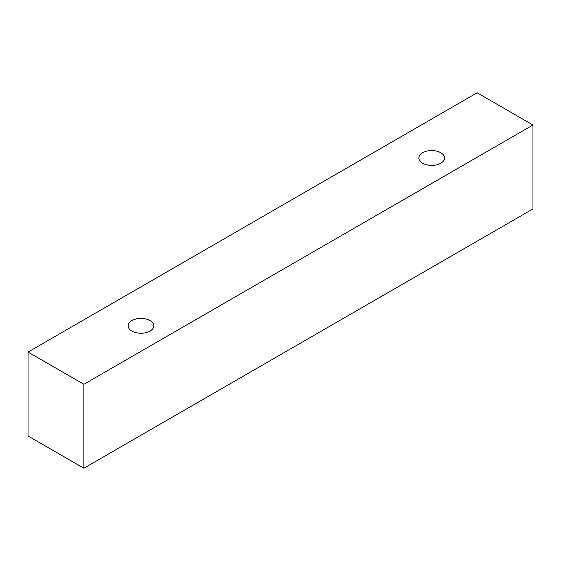 <?xml version="1.0" encoding="UTF-8"?>
<svg xmlns="http://www.w3.org/2000/svg" width="561" height="561" viewBox="0 0 561 561"><rect width="100%" height="100%" fill="white"/><g stroke="black" fill="none" stroke-linecap="round" stroke-linejoin="round"><path stroke-width="0.84" d="M131.884 320.59A12.847 7.419 180 0 1 145.888 318.985A12.847 7.419 180 0 1 153.819 325.836A12.847 7.419 180 0 1 140.972 333.255A12.847 7.419 180 0 1 128.125 325.836A12.847 7.419 180 0 1 131.884 320.59M83.862 468.218L532.95 208.937L532.95 125.005L477.138 92.782L28.05 352.063L83.862 384.285L83.862 468.218L28.05 435.995L28.05 352.063M422.622 152.732A12.847 7.419 180 0 1 436.626 151.126A12.847 7.419 180 0 1 444.557 157.978A12.847 7.419 180 0 1 431.711 165.397A12.847 7.419 180 0 1 418.864 157.978A12.847 7.419 180 0 1 422.622 152.732M83.862 384.285L532.95 125.005"/></g></svg>
